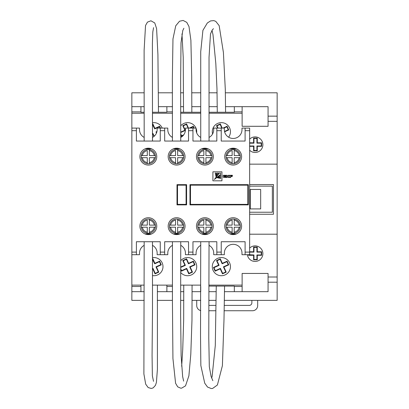 <?xml version="1.0" encoding="UTF-8"?>
<svg xmlns="http://www.w3.org/2000/svg" width="409" height="409" viewBox="0 0 409 409"><rect width="100%" height="100%" fill="white"/><g stroke="black" fill="none" stroke-linecap="round" stroke-linejoin="round"><path stroke-width="0.61" d="M247.379 254.7A7.781 7.781 0 0 0 255.093 261.443A7.781 7.781 0 0 0 262.875 253.662A7.781 7.781 0 0 0 249.643 248.105M249.643 150.251A7.781 7.781 0 0 0 262.875 144.694A7.781 7.781 0 0 0 249.643 139.132M162.23 128.089A9.08 9.08 0 0 0 152.48 122.751M228.611 137.194A9.08 9.08 0 0 0 221.366 122.639A9.08 9.08 0 0 0 212.568 133.983M221.366 257.552A9.08 9.08 0 0 0 212.281 266.632A9.08 9.08 0 0 0 221.366 275.717A9.08 9.08 0 0 0 230.446 266.632A9.08 9.08 0 0 0 221.366 257.552M180.783 272.593A9.08 9.08 0 0 0 196.719 266.632A9.08 9.08 0 0 0 180.763 260.702M152.475 275.6A9.08 9.08 0 0 0 162.987 266.632A9.08 9.08 0 0 0 152.48 257.665M195.957 128.089A9.08 9.08 0 0 0 180.758 125.793M249.643 212.235L272.348 212.235L272.348 186.131L249.643 186.131M249.643 164.152L277.149 164.152L277.149 234.204L249.643 234.204M249.643 214.26L273.473 214.26L273.473 184.556L249.643 184.556M212.015 30.332L213.007 34.729L215.814 63.482L216.974 88.753L217.281 112.26L209.035 112.26L234.337 112.26L234.337 106.677L268.064 106.677L268.064 116.151L277.149 116.151L277.149 121.34L268.064 121.34L268.064 116.151M181.974 33.865L183.222 57.311L183.534 112.26L180.793 112.26L200.609 112.26L200.732 106.677M140.936 112.26L144.172 112.26L140.936 112.26L140.936 111.867L131.851 111.867L131.851 106.677L144.172 106.677M152.475 112.26L166.877 112.26L166.877 106.677L172.496 106.677M242.123 291.673L268.064 291.673L268.064 273.447L242.123 273.447L242.123 291.673L234.337 291.673L234.337 286.484L242.123 286.484M268.064 277.011L277.149 277.011L277.149 234.204M131.851 111.867L131.851 128.089L136.396 128.089L136.396 141.059L160.262 141.059L160.262 128.089L164.674 128.089L164.674 141.059L188.544 141.059L188.544 128.089L192.956 128.089L192.956 141.059L216.826 141.059L216.826 128.089L221.233 128.089L221.233 141.059L245.103 141.059L245.103 128.089L249.643 128.089L249.643 254.7L245.103 254.7L245.103 241.729L221.233 241.729L221.233 254.7L216.826 254.7L216.826 241.729L192.956 241.729L192.956 254.7L188.544 254.7L188.544 241.729L164.674 241.729L164.674 254.7L160.262 254.7L160.262 241.729L136.396 241.729L136.396 254.7L131.851 254.7L131.851 285.119L144.172 285.119M152.47 285.119L172.486 285.119M180.788 285.119L200.742 285.119M209.045 285.119L242.123 285.119M152.475 268.989L152.787 268.851L155.021 273.836L158.764 272.159L156.458 267.016L161.274 264.863L159.628 261.193L154.888 263.314L152.879 258.836L152.48 259.015M180.778 269.782L181.392 271.147L186.514 268.851L188.748 273.836L192.491 272.159L190.19 267.016L195.001 264.863L193.355 261.193L188.615 263.314L186.606 258.836L182.767 260.559L184.888 265.155L180.773 267M222.205 128.089L220.339 123.922L216.499 125.645L217.624 128.089M224.613 131.79L228.728 129.944L227.082 126.274L223.043 128.089M200.737 241.729L200.522 335.533L200.85 365.549L204.725 383.177L207.527 387.052L211.264 388.55L212.608 388.453L217.394 385.002L222.394 365.712L224.004 319.368L224.567 286.09L234.337 286.09L209.045 286.09L216.264 286.09L215.292 345.447L212.107 376.592L211.611 378.085M200.742 291.673L200.742 286.484M172.47 291.673L166.877 291.673L166.877 286.484L172.486 286.484M140.936 285.119L140.936 291.673L131.851 291.673L131.851 285.119M166.877 285.119L166.877 286.484M257.685 300.364L257.685 305.554A5.189 5.189 0 0 1 252.496 310.743L224.106 310.743M215.804 310.743L209.025 310.743M277.149 164.152L277.149 121.34M277.149 277.011L277.149 282.2L268.064 282.2M224.27 300.364L277.149 300.364L277.149 282.2M277.149 116.151L277.149 92.802L225.39 92.802M131.851 106.677L131.851 92.802L144.188 92.802M158.39 92.802L172.465 92.802M180.768 92.802L183.457 92.802M191.76 92.802L200.742 92.802M209.045 92.802L217.087 92.802M144.172 300.364L131.851 300.364L131.851 291.673M196.652 132.802A9.08 9.08 0 0 0 196.069 128.349M268.064 126.294L242.123 126.294L268.064 126.294L268.064 121.34M242.123 126.294L242.123 111.867L234.337 111.867M131.851 113.237L144.172 113.237M152.475 113.237L172.491 113.237M180.793 113.237L200.732 113.237M209.035 113.237L242.123 113.237M224.188 305.4L249.275 305.4A2.592 2.592 0 0 0 251.867 302.803L251.867 300.364M209.035 305.4L215.88 305.4M200.727 310.605A5.189 5.189 0 0 1 196.719 305.554L196.719 300.364M215.967 300.364L209.04 300.364M200.737 300.364L192.138 300.364M183.835 300.364L180.732 300.364M172.429 300.364L157.255 300.364M209.045 291.673L216.141 291.673M224.444 291.673L234.337 291.673M180.773 291.673L183.81 291.673M192.112 291.673L200.609 291.673M140.936 291.673L144.172 291.673M157.332 291.673L166.877 291.673M158.462 106.677L166.877 106.677M180.798 106.677L183.513 106.677M191.816 106.677L200.609 106.677M209.035 106.677L217.271 106.677M225.574 106.677L234.337 106.677M200.609 285.119L200.609 286.484M234.337 286.09L234.337 286.484M234.337 112.26L225.584 112.26L225.303 89.474L223.406 52.47L219.158 25.634L215.742 21.334L213.769 20.608L210.558 20.92L207.332 22.996L202.91 30.358L200.727 51.698L200.742 141.059M242.123 106.677L242.123 111.867M200.609 112.26L191.836 112.26L191.709 76.984L190.891 40.286L188.989 26.539L186.77 22.362L183.13 20.45L179.531 21.217L175.742 25.803L172.971 38.921L172.347 79.147L172.434 141.059M140.936 106.677L140.936 111.867M166.877 112.26L158.472 112.26L157.925 54.678L156.601 28.61L154.76 22.965L150.952 20.787L147.455 22.127L145.532 25.506L144.111 50.379L144.188 141.059M268.064 273.447L242.123 273.447M188.472 128.089L186.606 123.922L182.767 125.645L184.888 130.241L180.742 132.102M194.168 128.089L193.355 126.274L189.311 128.089M180.737 134.776L181.392 136.233L183.319 135.369M220.339 258.836L216.499 260.559L218.616 265.155L213.472 267.466L215.124 271.147L220.241 268.851L222.476 273.836L226.218 272.159L223.917 267.016L228.728 264.863L227.082 261.193L222.343 263.314L220.339 258.836L220.154 259.316L216.98 260.738L216.499 260.559M160.44 128.089L159.628 126.274L154.888 128.4L152.879 123.922L152.48 124.101M156.657 132.547L156.458 132.102L156.851 131.928M152.491 134.07L152.787 133.937L153.922 136.468M160.042 128.089L159.444 126.754L154.704 128.881L152.485 124.5M152.695 124.402L152.879 123.922M154.704 128.881L154.888 128.4M159.444 126.754L159.628 126.274M156.473 133.027L155.977 131.923L156.959 131.483M155.977 131.923L156.458 132.102M152.491 133.671L152.971 133.457L154.208 136.223M152.971 133.457L152.787 133.937M221.806 128.089L220.154 124.402L216.98 125.824L216.499 125.645M220.154 124.402L220.339 123.922M224.531 131.432L228.248 129.765L226.898 126.754L223.927 128.089M226.898 126.754L227.082 126.274M228.248 129.765L228.728 129.944M216.98 125.824L218.023 128.089M216.98 260.738L219.101 265.339L213.948 267.644L215.303 270.666L220.425 268.37L222.66 273.355L225.742 271.975L223.437 266.837L228.248 264.679L226.898 261.668L222.159 263.795L220.154 259.316M222.159 263.795L222.343 263.314M226.898 261.668L227.082 261.193M228.248 264.679L228.728 264.863M223.437 266.837L223.917 267.016M225.742 271.975L226.218 272.159M222.66 273.355L222.476 273.836M220.425 268.37L220.241 268.851M215.303 270.666L215.124 271.147M213.948 267.644L213.472 267.466M219.101 265.339L218.616 265.155M180.778 268.887L181.576 270.666L186.698 268.37L188.932 273.355L192.01 271.975L189.71 266.837L194.52 264.679L193.171 261.668L188.431 263.795L186.427 259.316L183.252 260.738L182.767 260.559M186.427 259.316L186.606 258.836M188.431 263.795L188.615 263.314M193.171 261.668L193.355 261.193M194.52 264.679L195.001 264.863M189.71 266.837L190.19 267.016M192.01 271.975L192.491 272.159M188.932 273.355L188.748 273.836M186.698 268.37L186.514 268.851M181.576 270.666L181.392 271.147M183.252 260.738L185.369 265.339L180.778 267.399M185.369 265.339L184.888 265.155M152.475 268.595L152.971 268.37L155.205 273.355L158.283 271.975L155.977 266.837L160.793 264.679L159.444 261.668L154.704 263.795L152.48 259.413M152.695 259.316L152.879 258.836M154.704 263.795L154.888 263.314M159.444 261.668L159.628 261.193M160.793 264.679L161.274 264.863M155.977 266.837L156.458 267.016M158.283 271.975L158.764 272.159M155.205 273.355L155.021 273.836M152.971 268.37L152.787 268.851M188.079 128.089L186.427 124.402L183.252 125.824L182.767 125.645M186.427 124.402L186.606 123.922M193.769 128.089L193.171 126.754L190.2 128.089M193.171 126.754L193.355 126.274M180.742 133.891L181.576 135.752L183.794 134.76M181.576 135.752L181.392 136.233M183.252 125.824L185.369 130.425L180.742 132.501M185.369 130.425L184.888 130.241M250.293 208.912L260.671 208.912L260.671 189.454L250.293 189.454L250.293 208.912M249.643 146.345L253.606 146.345L253.606 150.87L257.281 150.87L257.281 146.345L261.612 146.345L261.612 142.802L257.281 142.802L257.281 138.078L253.606 138.078L253.606 142.802L249.643 142.802M248.493 254.7L248.493 255.313L253.606 255.313L253.606 259.838L257.281 259.838L257.281 255.313L261.612 255.313L261.612 251.77L257.281 251.77L257.281 247.051L253.606 247.051L253.606 251.77L249.643 251.77M248.856 254.7L253.969 254.95L253.969 259.475L256.918 259.475L256.918 254.95L261.249 254.95L261.249 252.133L256.918 252.133L256.918 247.414L253.969 247.414L253.969 252.133L253.606 251.77M253.969 247.414L253.606 247.051M256.918 247.414L257.281 247.051M256.918 252.133L257.281 251.77M261.249 252.133L261.612 251.77M261.249 254.95L261.612 255.313M256.918 254.95L257.281 255.313M256.918 259.475L257.281 259.838M253.969 259.475L253.606 259.838M253.969 254.95L253.606 255.313M248.856 254.95L248.493 255.313M253.969 252.133L249.643 252.133M249.643 145.982L253.969 145.982L253.969 150.507L256.918 150.507L256.918 145.982L261.249 145.982L261.249 143.165L256.918 143.165L256.918 138.441L253.969 138.441L253.969 143.165L253.606 142.802M253.969 138.441L253.606 138.078M256.918 138.441L257.281 138.078M256.918 143.165L257.281 142.802M261.249 143.165L261.612 142.802M261.249 145.982L261.612 146.345M256.918 145.982L257.281 146.345M256.918 150.507L257.281 150.87M253.969 150.507L253.606 150.87M253.969 145.982L253.606 146.345M253.969 143.165L249.643 143.165M224.735 156.627A8.431 8.431 0 0 0 233.171 165.057A8.431 8.431 0 0 0 241.601 156.627A8.431 8.431 0 0 0 233.171 148.196A8.431 8.431 0 0 0 224.735 156.627M196.458 156.627A8.431 8.431 0 0 0 204.889 165.057A8.431 8.431 0 0 0 213.319 156.627A8.431 8.431 0 0 0 204.889 148.196A8.431 8.431 0 0 0 196.458 156.627M168.176 156.627A8.431 8.431 0 0 0 176.611 165.057A8.431 8.431 0 0 0 185.042 156.627A8.431 8.431 0 0 0 176.611 148.196A8.431 8.431 0 0 0 168.176 156.627M139.898 156.627A8.431 8.431 0 0 0 148.329 165.057A8.431 8.431 0 0 0 156.759 156.627A8.431 8.431 0 0 0 148.329 148.196A8.431 8.431 0 0 0 139.898 156.627M139.898 226.162A8.431 8.431 0 0 0 148.329 234.592A8.431 8.431 0 0 0 156.759 226.162A8.431 8.431 0 0 0 148.329 217.726A8.431 8.431 0 0 0 139.898 226.162M168.176 226.162A8.431 8.431 0 0 0 176.611 234.592A8.431 8.431 0 0 0 185.042 226.162A8.431 8.431 0 0 0 176.611 217.726A8.431 8.431 0 0 0 168.176 226.162M196.458 226.162A8.431 8.431 0 0 0 204.889 234.592A8.431 8.431 0 0 0 213.319 226.162A8.431 8.431 0 0 0 204.889 217.726A8.431 8.431 0 0 0 196.458 226.162M224.735 226.162A8.431 8.431 0 0 0 233.171 234.592A8.431 8.431 0 0 0 241.601 226.162A8.431 8.431 0 0 0 233.171 217.726A8.431 8.431 0 0 0 224.735 226.162M155.466 156.627A7.137 7.137 0 0 0 155.389 155.589L154.336 155.589L155.389 155.589A7.137 7.137 0 0 0 141.269 155.589A7.137 7.137 0 0 0 141.269 157.664L147.291 157.664L147.291 163.687A7.137 7.137 0 0 0 149.367 163.687L149.367 157.664L155.389 157.664A7.137 7.137 0 0 0 155.466 156.627M155.466 226.162A7.137 7.137 0 0 0 155.389 225.124L154.336 225.124L155.389 225.124A7.137 7.137 0 0 0 141.269 225.124A7.137 7.137 0 0 0 141.269 227.199L147.291 227.199L147.291 233.217A7.137 7.137 0 0 0 149.367 233.217L149.367 227.199L155.389 227.199A7.137 7.137 0 0 0 155.466 226.162M183.743 226.162A7.137 7.137 0 0 0 183.667 225.124L182.618 225.124L183.667 225.124A7.137 7.137 0 0 0 169.551 225.124A7.137 7.137 0 0 0 169.551 227.199L175.573 227.199L175.573 233.217A7.137 7.137 0 0 0 177.649 233.217L177.649 227.199L183.667 227.199A7.137 7.137 0 0 0 183.743 226.162M212.026 226.162A7.137 7.137 0 0 0 211.949 225.124L210.896 225.124L211.949 225.124A7.137 7.137 0 0 0 197.828 225.124A7.137 7.137 0 0 0 197.828 227.199L203.851 227.199L203.851 233.217A7.137 7.137 0 0 0 205.926 233.217L205.926 227.199L211.949 227.199A7.137 7.137 0 0 0 212.026 226.162M240.303 226.162A7.137 7.137 0 0 0 240.226 225.124L239.178 225.124L240.226 225.124A7.137 7.137 0 0 0 226.111 225.124A7.137 7.137 0 0 0 226.111 227.199L232.133 227.199L232.133 233.217A7.137 7.137 0 0 0 234.209 233.217L234.209 227.199L240.226 227.199A7.137 7.137 0 0 0 240.303 226.162M240.303 156.627A7.137 7.137 0 0 0 240.226 155.589L239.178 155.589L240.226 155.589A7.137 7.137 0 0 0 226.111 155.589A7.137 7.137 0 0 0 226.111 157.664L232.133 157.664L232.133 163.687A7.137 7.137 0 0 0 234.209 163.687L234.209 157.664L240.226 157.664A7.137 7.137 0 0 0 240.303 156.627M212.026 156.627A7.137 7.137 0 0 0 211.949 155.589L210.896 155.589L211.949 155.589A7.137 7.137 0 0 0 197.828 155.589A7.137 7.137 0 0 0 197.828 157.664L203.851 157.664L203.851 163.687A7.137 7.137 0 0 0 205.926 163.687L205.926 157.664L211.949 157.664A7.137 7.137 0 0 0 212.026 156.627M183.743 156.627A7.137 7.137 0 0 0 183.667 155.589L182.618 155.589L183.667 155.589A7.137 7.137 0 0 0 169.551 155.589A7.137 7.137 0 0 0 169.551 157.664L175.573 157.664L175.573 163.687A7.137 7.137 0 0 0 177.649 163.687L177.649 157.664L183.667 157.664A7.137 7.137 0 0 0 183.743 156.627M221.233 254.7L224.347 254.7L224.347 253.14A8.819 8.819 0 0 1 233.171 244.321A8.819 8.819 0 0 1 241.99 253.14L241.99 254.7L245.103 254.7M192.956 254.7L196.069 254.7L196.069 253.14A8.819 8.819 0 0 1 200.737 245.359M209.04 245.359A8.819 8.819 0 0 1 213.713 253.14L213.713 254.7L216.826 254.7M164.674 254.7L167.787 254.7L167.787 253.14A8.819 8.819 0 0 1 172.44 245.369M180.742 245.349A8.819 8.819 0 0 1 185.43 253.14L185.43 254.7L188.544 254.7M136.396 254.7L139.51 254.7L139.51 253.14A8.819 8.819 0 0 1 144.178 245.359M152.48 245.359A8.819 8.819 0 0 1 157.148 253.14L157.148 254.7L160.262 254.7M212.91 180.819L221.939 180.819L221.939 171.811L212.91 171.811L212.91 180.819M229.792 175.292L229.792 177.491L230.748 177.491L230.748 176.494L232.261 176.494L232.261 176.172L230.748 176.172L230.748 175.625L232.43 175.625L232.43 175.292L229.792 175.292M227.072 176.514L228.283 177.491L229.28 177.491L228.462 176.381L229.311 175.297L228.304 175.297L227.522 176.156L227.072 176.156L227.072 175.292L226.116 175.292L226.335 177.491L227.072 177.491L227.072 176.514M224.112 176.509L225.656 176.509L225.656 176.156L224.112 176.156L224.112 175.64L225.804 175.64L225.804 175.292L223.166 175.292L223.166 176.903A0.997 0.997 0 0 0 223.227 177.255L225.804 177.491L225.804 177.153L224.112 177.153L224.112 176.509M136.396 130.681L131.851 130.681L131.851 252.102L136.396 252.102M186.596 184.648L177 184.648L177 204.883L186.596 204.883L186.596 184.648M177.649 149.566L177.649 150.619A6.099 6.099 0 0 1 182.618 155.589L177.649 155.589L177.649 149.566A7.137 7.137 0 0 1 183.667 155.589M170.599 155.589L175.573 155.589L175.573 150.619A6.099 6.099 0 0 0 170.599 155.589L169.551 155.589L170.599 155.589M205.926 149.566L205.926 150.619A6.099 6.099 0 0 1 210.896 155.589L205.926 155.589L205.926 149.566A7.137 7.137 0 0 1 211.949 155.589M198.881 155.589L203.851 155.589L203.851 150.619A6.099 6.099 0 0 0 198.881 155.589L197.828 155.589L198.881 155.589M234.209 149.566L234.209 150.619A6.099 6.099 0 0 1 239.178 155.589L234.209 155.589L234.209 149.566A7.137 7.137 0 0 1 240.226 155.589M227.164 155.589L232.133 155.589L232.133 150.619A6.099 6.099 0 0 0 227.164 155.589L226.111 155.589L227.164 155.589M234.209 219.101L234.209 225.124L239.178 225.124A6.099 6.099 0 0 0 234.209 220.149L234.209 219.101A7.137 7.137 0 0 1 240.226 225.124M227.164 225.124L232.133 225.124L232.133 220.149A6.099 6.099 0 0 0 227.164 225.124L226.111 225.124L227.164 225.124M205.926 219.101L205.926 225.124L210.896 225.124A6.099 6.099 0 0 0 205.926 220.149L205.926 219.101A7.137 7.137 0 0 1 211.949 225.124M198.881 225.124L203.851 225.124L203.851 220.149A6.099 6.099 0 0 0 198.881 225.124L197.828 225.124L198.881 225.124M177.649 219.101L177.649 225.124L182.618 225.124A6.099 6.099 0 0 0 177.649 220.149L177.649 219.101A7.137 7.137 0 0 1 183.667 225.124M170.599 225.124L175.573 225.124L175.573 220.149A6.099 6.099 0 0 0 170.599 225.124L169.551 225.124L170.599 225.124M149.367 219.101L149.367 225.124L154.336 225.124A6.099 6.099 0 0 0 149.367 220.149L149.367 219.101A7.137 7.137 0 0 1 155.389 225.124M142.322 225.124L147.291 225.124L147.291 220.149A6.099 6.099 0 0 0 142.322 225.124L141.269 225.124L142.322 225.124M147.291 233.217A7.137 7.137 0 0 1 141.269 227.199L142.322 227.199A6.099 6.099 0 0 0 147.291 232.169L147.291 233.217A7.137 7.137 0 0 1 141.269 227.199M155.389 227.199A7.137 7.137 0 0 1 149.367 233.217L149.367 232.169A6.099 6.099 0 0 0 154.336 227.199L155.389 227.199A7.137 7.137 0 0 1 149.367 233.217M175.573 233.217A7.137 7.137 0 0 1 169.551 227.199L170.599 227.199A6.099 6.099 0 0 0 175.573 232.169L175.573 233.217A7.137 7.137 0 0 1 169.551 227.199M183.667 227.199A7.137 7.137 0 0 1 177.649 233.217L177.649 232.169A6.099 6.099 0 0 0 182.618 227.199L183.667 227.199A7.137 7.137 0 0 1 177.649 233.217M203.851 233.217A7.137 7.137 0 0 1 197.828 227.199L198.881 227.199A6.099 6.099 0 0 0 203.851 232.169L203.851 233.217A7.137 7.137 0 0 1 197.828 227.199M211.949 227.199A7.137 7.137 0 0 1 205.926 233.217L205.926 232.169A6.099 6.099 0 0 0 210.896 227.199L211.949 227.199A7.137 7.137 0 0 1 205.926 233.217M232.133 233.217A7.137 7.137 0 0 1 226.111 227.199L227.164 227.199A6.099 6.099 0 0 0 232.133 232.169L232.133 233.217A7.137 7.137 0 0 1 226.111 227.199M240.226 227.199A7.137 7.137 0 0 1 234.209 233.217L234.209 232.169A6.099 6.099 0 0 0 239.178 227.199L240.226 227.199A7.137 7.137 0 0 1 234.209 233.217M232.133 163.687A7.137 7.137 0 0 1 226.111 157.664L227.164 157.664A6.099 6.099 0 0 0 232.133 162.634L232.133 163.687A7.137 7.137 0 0 1 226.111 157.664M240.226 157.664A7.137 7.137 0 0 1 234.209 163.687L234.209 162.634A6.099 6.099 0 0 0 239.178 157.664L240.226 157.664A7.137 7.137 0 0 1 234.209 163.687M203.851 163.687A7.137 7.137 0 0 1 197.828 157.664L198.881 157.664A6.099 6.099 0 0 0 203.851 162.634L203.851 163.687A7.137 7.137 0 0 1 197.828 157.664M211.949 157.664A7.137 7.137 0 0 1 205.926 163.687L205.926 162.634A6.099 6.099 0 0 0 210.896 157.664L211.949 157.664A7.137 7.137 0 0 1 205.926 163.687M175.573 163.687A7.137 7.137 0 0 1 169.551 157.664L170.599 157.664A6.099 6.099 0 0 0 175.573 162.634L175.573 163.687A7.137 7.137 0 0 1 169.551 157.664M183.667 157.664A7.137 7.137 0 0 1 177.649 163.687L177.649 162.634A6.099 6.099 0 0 0 182.618 157.664L183.667 157.664A7.137 7.137 0 0 1 177.649 163.687M142.322 155.589L147.291 155.589L147.291 150.619A6.099 6.099 0 0 0 142.322 155.589L141.269 155.589L142.322 155.589M149.367 149.566L149.367 150.619A6.099 6.099 0 0 1 154.336 155.589L149.367 155.589L149.367 149.566A7.137 7.137 0 0 1 155.389 155.589M147.291 163.687A7.137 7.137 0 0 1 141.269 157.664L142.322 157.664A6.099 6.099 0 0 0 147.291 162.634L147.291 163.687A7.137 7.137 0 0 1 141.269 157.664M155.389 157.664A7.137 7.137 0 0 1 149.367 163.687L149.367 162.634A6.099 6.099 0 0 0 154.336 157.664L155.389 157.664A7.137 7.137 0 0 1 149.367 163.687M160.262 128.089L157.148 128.089L157.148 129.643A8.819 8.819 0 0 1 152.491 137.424M172.434 137.414A8.819 8.819 0 0 1 167.787 129.643L167.787 128.089L164.674 128.089M200.742 137.429A8.819 8.819 0 0 1 196.069 129.643L196.069 128.089L192.956 128.089M188.544 128.089L185.43 128.089L185.43 129.643A8.819 8.819 0 0 1 180.737 137.439M216.826 128.089L213.713 128.089L213.713 129.643A8.819 8.819 0 0 1 209.045 137.424M245.103 128.089L241.99 128.089L241.99 129.643A8.819 8.819 0 0 1 233.171 138.467A8.819 8.819 0 0 1 224.347 129.643L224.347 128.089L221.233 128.089M144.188 137.434A8.819 8.819 0 0 1 139.51 129.643L139.51 128.089L136.396 128.089M131.851 254.7L131.851 252.102M131.851 130.681L131.851 128.089M229.924 148.845L236.412 148.845M229.924 233.943L236.412 233.943M186.08 204.367L186.08 185.165L177.516 185.165L177.516 204.367L186.08 204.367M248.345 184.648L248.345 204.883L189.97 204.883L189.97 184.648L248.345 184.648L247.828 185.165L190.492 185.165L189.97 184.648M190.492 185.165L190.492 204.367L189.97 204.883M248.345 204.883L247.828 204.367L247.828 185.165M220.65 177.378L217.153 177.705L220.65 178.513L220.65 177.378M220.65 175.292L216.417 177.767L220.65 176.586L220.65 175.292M214.331 179.505L220.65 174.387L220.65 173.089L219.357 173.089L214.331 179.505M217.153 173.089L215.972 177.327L218.447 173.089L217.153 173.089M215.226 173.089L216.024 176.586L216.361 173.089L215.226 173.089M145.088 148.845L151.57 148.845M173.365 148.845L179.853 148.845M201.647 148.845L208.13 148.845M151.57 233.943L145.088 233.943M179.853 233.943L173.365 233.943M208.13 233.943L201.647 233.943M131.851 286.484L140.936 286.484M172.491 111.867L166.877 111.867M141.269 155.589A7.137 7.137 0 0 1 147.291 149.566M141.269 225.124A7.137 7.137 0 0 1 147.291 219.101M169.551 225.124A7.137 7.137 0 0 1 175.573 219.101M197.828 225.124A7.137 7.137 0 0 1 203.851 219.101M226.111 225.124A7.137 7.137 0 0 1 232.133 219.101M226.111 155.589A7.137 7.137 0 0 1 232.133 149.566M197.828 155.589A7.137 7.137 0 0 1 203.851 149.566M169.551 155.589A7.137 7.137 0 0 1 175.573 149.566M245.103 252.102L249.643 252.102M249.643 130.681L245.103 130.681M221.233 130.681L216.826 130.681M192.956 130.681L188.544 130.681M164.674 130.681L160.262 130.681M160.262 252.102L164.674 252.102M188.544 252.102L192.956 252.102M216.826 252.102L221.233 252.102M190.492 204.367L247.828 204.367M152.491 141.059L152.399 43.262L152.813 31.928L153.579 27.638M180.737 141.059L180.65 79.106L181.013 42.833L182.803 30.491L183.892 28.257M209.045 141.059L209.03 57.352L210.482 33.983L212.24 29.99L213.462 28.696M152.48 241.729L152.485 312.348L152.071 355.309L152.363 375.774L153.513 381.336M144.178 241.729L143.891 373.949L145.681 384.143L148.155 387.548L151.126 388.417L152.015 388.289L153.263 387.788L155.497 385.304L156.422 382.364L157.404 369.276L157.409 285.119M180.747 241.729L180.635 315.768L181.115 355.574L182.654 376.648L183.651 381.127M172.445 241.729L172.424 301.658L172.93 358.473L175.584 383.264L177.705 386.842L180.645 388.161L181.632 388.156L185.517 385.856L188.902 375.794L190.793 354.337L191.974 320.288L192.066 285.119M181.673 366.254L182.736 349.337L183.672 320.165L183.764 285.119M209.04 241.729L208.779 338.289L209.311 366.679L211.095 376.433L212.844 380.677"/></g></svg>
